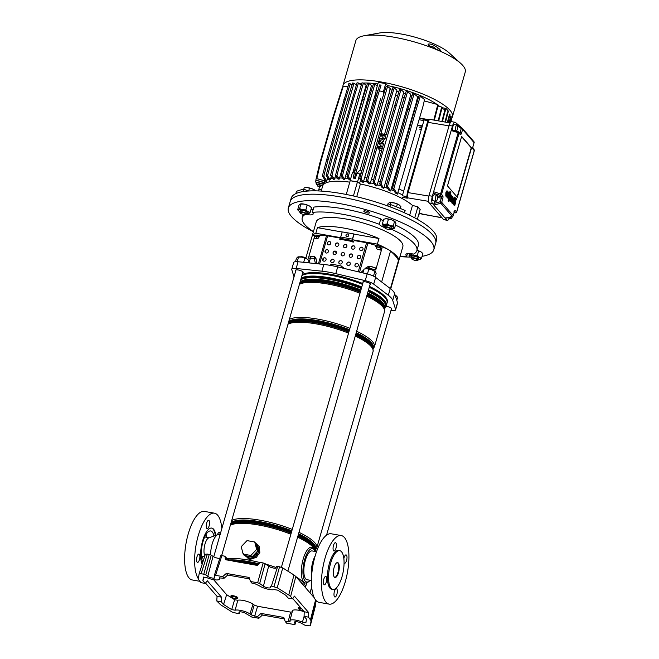<?xml version="1.0" encoding="UTF-8"?>
<svg xmlns="http://www.w3.org/2000/svg" width="659" height="659" viewBox="0 0 659 659"><rect width="100%" height="100%" fill="white"/><g stroke="black" fill="none" stroke-linecap="round" stroke-linejoin="round"><path stroke-width="0.99" d="M290.619 596.51L288.741 595.003L293.972 575.002L295.85 576.51L290.619 596.51L292.645 598.842L288.197 598.059L285.8 595.291L277.686 590.176L274.235 589.566A8.781 2.298 16 0 1 269.185 589.451A8.781 2.298 16 0 1 259.415 585.835L254.72 583.627L251.927 583.133L250.511 581.51L257.661 582.77L263.139 562.943L260.264 562.44L257.01 565.381L225.386 559.573M294.664 621.907L294.598 622.162A3.938 1.03 -164 0 1 294.598 622.022A3.938 1.03 -164 0 1 297.234 621.783A3.938 1.03 -164 0 1 301.608 623.398L305.619 625.58L310.29 625.844L316.246 600.728L311.081 620.745L308.519 617.145L304.071 616.354L306.468 619.122L305.908 622.706L302.456 622.096A8.781 2.298 -164 0 0 295.825 620.152A8.781 2.298 -164 0 0 289.935 620.696A8.781 2.298 -164 0 0 289.935 621.009L290.092 621.865M302.456 622.096L304.096 616.387L304.219 611.766A9.053 2.364 -164 0 0 298.56 610.234A9.053 2.364 -164 0 0 292.489 610.794L289.935 620.696M275.94 568.198A4.498 1.178 16 0 1 273.658 568.074A4.498 1.178 16 0 1 268.65 566.221L265.157 563.692L259.679 583.52L257.661 582.77M288.741 595.003L277.225 587.737L271.393 586.139L270.174 586.312L270.412 587.441A3.938 1.03 16 0 1 270.404 587.597A3.938 1.03 16 0 1 267.776 587.828A3.938 1.03 16 0 1 263.394 586.205L259.679 583.52M290.092 621.758L285.265 621.561L286.681 623.192L293.823 624.452L295.043 624.271L295.71 621.635L295.043 624.337L294.598 622.162M315.472 605.687L310.29 625.844L311.081 620.745M308.519 617.145L308.667 612.549L294.4 596.098L292.645 598.842M295.85 576.51L314.211 597.68M213.582 579.64L226.638 594.69L223.582 604.492L221.185 601.733L216.737 600.942L220.633 604.789L232.149 612.054L237.981 613.653L239.201 613.471L239.612 611.849L239.201 613.537L238.962 612.343A3.938 1.03 16 0 1 238.97 612.211A3.938 1.03 16 0 1 241.845 612.005A3.938 1.03 16 0 1 245.98 613.587L251.722 617.022L258.863 618.282L257.455 616.651L251.285 614.913L254.226 605.028L257.595 606.272L254.654 616.157M216.737 600.942L217.075 596.387L205.542 583.1M199.109 573.882L205.336 554.26L207.363 554.046L201.119 573.734L199.092 573.948L198.293 579.039L200.855 582.647L205.303 583.429L207.255 580.719L221.523 597.169L217.075 596.387M223.582 604.492L231.696 609.608L235.148 610.218A8.781 2.298 16 0 1 242.339 610.794A8.781 2.298 16 0 1 249.959 613.949L251.285 614.913M308.667 612.549L304.219 611.766L292.802 598.603M221.185 601.733L221.523 597.169M204.01 577.177L202.906 580.67L205.303 583.429M205.336 554.26L199.092 573.948M207.363 554.046L211.259 555.125L205.781 574.953L203.763 574.203L209.241 554.384M219.776 558.42A4.498 1.178 -164 0 1 213.022 556.402L211.259 555.125M214.381 575.381L220.625 555.759L214.34 575.447L214.785 577.622A3.938 1.03 -164 0 1 214.776 577.778A3.938 1.03 -164 0 1 211.877 577.959A3.938 1.03 -164 0 1 207.766 576.386L205.781 574.953M220.625 555.834L221.844 555.661L215.559 575.34L214.34 575.513M225.979 559.903L224.719 556.163L221.844 555.661M263.139 562.943L265.157 563.692M276.459 566.633L277.678 566.46L271.393 586.139M274.037 586.601L279.556 566.789L277.678 566.46M279.556 566.789L282.744 567.918L277.225 587.737M293.972 575.002L282.744 567.918M257.455 616.651L260.997 613.414L262.414 615.045L284.293 618.9M262.414 615.045L258.863 618.282M227.248 560.125L227.38 559.606A1.211 1.087 139.1 0 0 227.174 558.643L224.719 556.163M250.511 581.51L249.061 577.441L226.309 573.429L222.701 576.6L215.559 575.34M288.065 622.055L290.603 612.096L257.595 606.272M260.997 613.414L283.749 617.434L285.265 621.561M226.309 573.429L227.717 575.052L249.588 578.915M227.717 575.052L224.109 578.223L219.29 577.91M201.119 573.734L203.763 574.203M202.906 580.67L203.466 577.078L206.918 577.688A8.781 2.298 -164 0 0 219.431 579.121A8.781 2.298 -164 0 0 219.447 578.783L219.356 577.811M222.701 576.6L224.109 578.223M226.638 594.69L234.612 599.723L237.775 600.275A9.053 2.364 16 0 1 245.206 600.901A9.053 2.364 16 0 1 253.007 604.146L254.226 605.028M237.775 600.275L235.148 610.218M234.612 599.723L231.696 609.608M290.603 612.096L292.629 611.807M333.602 550.776A4.234 1.524 100 0 0 333.998 551.023A4.234 1.524 100 0 0 336.115 547.703A4.234 1.524 100 0 0 335.859 542.917A4.234 1.524 100 0 0 335.472 542.678A4.234 1.524 100 0 0 333.347 545.998A4.234 1.524 100 0 0 333.602 550.776M323.923 584.541A4.234 1.524 100 0 0 324.31 584.78A4.234 1.524 100 0 0 326.436 581.46A4.234 1.524 100 0 0 326.18 576.674A4.234 1.524 100 0 0 325.785 576.436A4.234 1.524 100 0 0 323.668 579.755A4.234 1.524 100 0 0 323.923 584.541M344.072 562.802A4.234 1.524 100 0 0 344.204 563A4.234 1.524 100 0 0 344.599 563.239A4.234 1.524 100 0 0 346.716 559.919A4.234 1.524 100 0 0 346.461 555.133A4.234 1.524 100 0 0 346.074 554.894A4.234 1.524 100 0 0 343.858 558.667M334.525 596.766A4.234 1.524 100 0 0 334.92 597.005A4.234 1.524 100 0 0 337.037 593.685A4.234 1.524 100 0 0 336.782 588.899A4.234 1.524 100 0 0 336.387 588.66A4.234 1.524 100 0 0 334.27 591.98A4.234 1.524 100 0 0 334.525 596.766M332.886 589.41L331.774 589.212A19.679 7.076 -80 0 1 329.961 588.092A19.679 7.076 -80 0 1 328.775 565.883A19.679 7.076 -80 0 1 338.611 550.463L339.723 550.66A19.679 7.076 100 0 0 329.887 566.073A19.679 7.076 100 0 0 331.073 588.289A19.679 7.076 100 0 0 332.886 589.41A19.679 7.076 100 0 0 342.721 573.997A19.679 7.076 100 0 0 341.543 551.781A19.679 7.076 100 0 0 339.723 550.66M334.294 577.053A7.57 2.718 100 0 0 334.986 577.49A7.57 2.718 100 0 0 338.775 571.559A7.57 2.718 100 0 0 338.322 563.017A7.57 2.718 100 0 0 337.622 562.58A7.57 2.718 100 0 0 333.841 568.511A7.57 2.718 100 0 0 334.294 577.053M334.723 577.399A7.57 2.718 100 0 0 338.298 571.081A7.57 2.718 100 0 0 337.762 562.918A7.57 2.718 100 0 0 337.334 562.572M341.247 535.561L331.23 533.79A34.812 12.521 100 0 0 313.824 561.064A34.812 12.521 100 0 0 315.916 600.374A34.812 12.521 100 0 0 319.129 602.351L329.146 604.122A34.812 12.521 100 0 0 346.543 576.847A34.812 12.521 100 0 0 344.451 537.538A34.812 12.521 100 0 0 341.247 535.561A34.812 12.521 100 0 0 323.841 562.835A34.812 12.521 100 0 0 325.933 602.137A34.812 12.521 100 0 0 329.146 604.122M316.526 551.698L312.144 550.924A14.622 5.256 100 0 0 304.837 562.382A14.622 5.256 100 0 0 305.71 578.89A14.622 5.256 100 0 0 307.061 579.722L311.452 580.497M315.142 555.998A14.622 5.256 100 0 0 311.616 575.982M206.769 528.394A4.234 1.524 -80 0 1 206.514 523.608A4.234 1.524 -80 0 1 208.631 520.289A4.234 1.524 -80 0 1 209.027 520.536A4.234 1.524 -80 0 1 209.282 525.314A4.234 1.524 -80 0 1 207.165 528.642A4.234 1.524 -80 0 1 206.769 528.394M197.09 562.16A4.234 1.524 -80 0 1 196.835 557.374A4.234 1.524 -80 0 1 198.952 554.054A4.234 1.524 -80 0 1 199.347 554.293A4.234 1.524 -80 0 1 199.603 559.079A4.234 1.524 -80 0 1 197.478 562.399A4.234 1.524 -80 0 1 197.09 562.16M217.429 534.754A4.234 1.524 -80 0 1 219.241 532.513A4.234 1.524 -80 0 1 219.628 532.752A4.234 1.524 -80 0 1 220.147 534.457M221.844 528.543A34.812 12.521 100 0 0 217.618 515.157A34.812 12.521 100 0 0 214.406 513.172A34.812 12.521 100 0 0 197.313 539.161A34.812 12.521 100 0 0 198.343 578.759M214.406 513.172L204.397 511.409A34.812 12.521 100 0 0 186.991 538.683A34.812 12.521 100 0 0 189.084 577.992A34.812 12.521 100 0 0 192.296 579.969L199.661 581.271M215.304 535.52A19.679 7.076 100 0 0 213.038 529.103A19.679 7.076 100 0 0 211.498 528.048M215.814 535.339A19.679 7.076 100 0 0 213.59 529.202A19.679 7.076 100 0 0 211.778 528.081A19.679 7.076 100 0 0 202.371 541.789A19.679 7.076 100 0 0 202.173 564.211M213.928 536.022A16.648 5.989 100 0 0 212.231 531.912A16.648 5.989 100 0 0 210.699 530.965A16.648 5.989 100 0 0 202.593 543.098A16.648 5.989 100 0 0 202.848 562.069M245.206 555.669L245.305 555.776A7.809 6.994 -40.9 0 0 249.127 557.909A7.809 6.994 -40.9 0 0 257.389 554.104A7.809 6.994 -40.9 0 0 257.101 545.545L256.252 544.556M257.57 549.647A7.809 6.994 -40.9 0 0 256.252 544.573L257.867 550.817L252.998 555.924A7.809 6.994 -40.9 0 0 256.952 551.781M248.089 556.707A7.809 6.994 -40.9 0 0 250.865 556.666L245.593 555.735A7.809 6.994 -40.9 0 0 248.089 556.707M244.72 555.578L250.593 558.758L258.262 552.539L256.054 543.815M255.428 542.802L259.415 546.772L259.819 552.506L256.335 557.316L250.634 559.244L248.805 559.104L242.817 552.86M368.496 289.919A45.347 11.854 16 0 1 386.281 305.488L387.031 302.876A45.347 11.854 -164 0 0 369.246 287.316M362.524 284.391A45.347 11.854 -164 0 0 330.225 275.149A45.347 11.854 -164 0 0 301.97 275.478M252.998 555.924L252.084 556.88L250.865 556.666M254.712 541.978L256.639 549.4L250.848 555.455L243.138 554.095L241.219 546.673L247.01 540.619L254.712 541.978L256.252 544.573M245.593 555.735L244.374 555.521L243.138 554.095M250.848 555.455L252.084 556.88M256.639 549.4L257.867 550.817M201.736 558.98A16.648 5.989 100 0 0 203.129 556.369M206.498 537.291A16.648 5.989 100 0 0 206.086 534.358M220.09 534.68L218.969 534.482A14.622 5.256 100 0 0 217.865 534.597L208.755 537.892A9.687 3.484 100 0 0 204.578 545.693A9.687 3.484 100 0 0 204.85 555.784M217.865 534.597A14.622 5.256 100 0 0 210.658 554.804M353.825 241.359A26.03 6.804 -164 0 0 352.87 241.128M340.991 239.209A26.03 6.804 -164 0 0 340.036 239.151M330.283 241.919A26.03 6.804 -164 0 0 330.694 243.558M391.364 309.145A3.938 1.03 -164 0 0 391.759 308.849A3.938 1.03 -164 0 0 391.594 308.404A3.938 1.03 -164 0 0 385.952 306.328M370.029 284.564A3.938 1.03 -164 0 0 370.432 284.268A3.938 1.03 -164 0 0 370.267 283.815A3.938 1.03 -164 0 0 366.206 282.003A3.938 1.03 -164 0 0 362.87 282.093A3.938 1.03 -164 0 0 363.035 282.546A3.938 1.03 -164 0 0 363.051 282.563M302.769 272.694A3.938 1.03 -164 0 0 303.165 272.398A3.938 1.03 -164 0 0 303 271.945A3.938 1.03 -164 0 0 298.947 270.132A3.938 1.03 -164 0 0 295.603 270.223A3.938 1.03 -164 0 0 295.767 270.676A3.938 1.03 -164 0 0 295.784 270.692M369.246 287.291A45.405 11.87 16 0 1 385.161 297.744A45.405 11.87 16 0 1 387.088 302.893A45.405 11.87 16 0 1 386.858 303.469M369.493 286.451A45.405 11.87 16 0 1 385.4 296.904A45.405 11.87 16 0 1 387.327 302.053L387.088 302.893M318.412 263.88L326.485 235.741L317.004 235.131A13.238 3.46 -164 0 0 312.061 236.392A45.043 11.771 16 0 0 312.061 236.4A45.043 11.771 16 0 1 312.061 236.4L316.254 221.795A45.043 11.771 16 0 1 354.517 220.74A45.043 11.771 16 0 1 400.936 241.515A45.043 11.771 16 0 1 402.847 246.623L398.654 261.228A45.043 11.771 16 0 1 398.654 261.236L390.721 288.897M379.543 246.161L379.222 247.29L375.366 246.219L375.688 245.099L379.543 246.161A13.238 3.46 16 0 1 388.851 249.942A45.043 11.771 16 0 1 396.751 256.12A45.043 11.771 16 0 1 398.654 261.228M320.06 235.279L319.739 236.4L316.682 236.251A13.238 3.46 -164 0 0 314.656 236.26L308.379 258.171A13.238 3.46 -164 0 1 310.397 258.155L314.261 258.344L315.414 263.567M314.261 258.344L314.211 257.142L316.139 259.135M316.386 260.577L316.089 259.308M314.211 257.142L314.359 256.606M367.071 268.707L368.068 267.842L372.936 269.193A13.238 3.46 16 0 1 375.721 270.05L381.998 248.146A13.238 3.46 16 0 0 379.222 247.29M398.654 261.236A13.238 3.46 16 0 0 398.522 260.338A96.865 25.314 16 0 0 390.499 251.104A13.238 3.46 16 0 0 388.851 249.942A45.043 11.771 16 0 0 377.36 244.127L352.31 239.703M340.629 237.644L315.809 233.27A45.043 11.771 16 0 0 312.061 236.392L305.834 258.13M334.138 251.499L336.518 252.611M377.36 244.127L378.966 238.509A45.043 11.771 -164 0 0 317.424 227.652L315.809 233.27M395.622 309.821L397.55 303.082A9.078 2.372 -164 0 0 397.534 302.654L394.65 293.601A36.327 9.49 -164 0 0 390.252 288.527L375.63 277.406A9.078 2.372 -164 0 0 367.162 273.922L337.705 266.903A36.327 9.49 -164 0 0 323.824 264.457L298.082 261.73A9.078 2.372 -164 0 0 293.675 262.513L291.748 269.259A9.078 2.372 16 0 1 296.155 268.468L321.889 271.195A36.327 9.49 16 0 1 335.769 273.642L365.234 280.66A9.078 2.372 16 0 1 373.694 284.144L388.316 295.265A36.327 9.49 16 0 1 392.715 300.339L395.598 309.392A9.078 2.372 16 0 1 395.622 309.821A9.078 2.372 16 0 1 391.215 310.603L390.952 310.578M294.029 276.805L291.764 269.688A9.078 2.372 16 0 1 291.748 269.259M301.987 275.421A45.405 11.87 16 0 1 362.524 284.375M302.226 274.572A45.405 11.87 16 0 1 362.771 283.527M370.004 266.393L368.397 268.221M378.966 238.509L353.661 234.044M342.375 232.05L317.424 227.652M376.404 246.787A13.32 3.484 16 0 1 381.042 248.41L381.998 248.146M381.042 248.41L380.564 250.066M375.457 267.883L374.913 269.786M319.351 236.746A13.32 3.484 -164 0 0 316.509 237.026L316.073 238.558M310.949 256.425L310.447 258.163M316.509 237.026L314.656 236.26M341.494 267.809L341.799 266.129L337.268 265.206L336.988 266.738M337.268 265.206L331.807 264.243L331.559 265.602M331.807 264.243L330.884 264.201L330.653 265.437M364.106 210.896A3.023 0.791 -164 0 0 363.784 211.127A3.023 0.791 -164 0 0 365.893 212.544A3.023 0.791 -164 0 0 369.279 213.03A3.023 0.791 -164 0 0 369.6 212.799A3.023 0.791 -164 0 0 367.491 211.391A3.023 0.791 -164 0 0 364.106 210.896M306.344 214.48A9.687 2.529 -164 0 0 312.144 214.702A9.687 2.529 -164 0 0 313.165 213.961A9.687 2.529 -164 0 0 312.333 212.445L313.865 207.107A59.631 15.585 16 0 1 380.77 218.912L379.238 224.249A9.687 2.529 -164 0 0 384.625 227.602M340.909 239.497A21.945 5.733 16 0 1 340.415 239.176M313.396 231.729A75.678 19.778 16 0 1 288.337 208.013A75.678 19.778 16 0 1 296.319 202.222A75.678 19.778 16 0 1 380.993 214.422A75.678 19.778 16 0 1 433.82 249.728A75.678 19.778 16 0 1 425.838 255.519A75.678 19.778 16 0 1 422.089 256.326M288.337 208.013L290.182 201.555A75.678 19.778 16 0 1 298.173 195.764A75.678 19.778 16 0 1 382.846 207.964A75.678 19.778 16 0 1 435.673 243.27L433.82 249.728M313.437 231.614A59.631 15.585 16 0 1 302.226 217.767A59.631 15.585 16 0 1 304.845 214.702M312.333 212.445A59.631 15.585 16 0 1 379.238 224.249M390.911 229.406A9.687 2.529 -164 0 0 392.336 229.637L392.624 228.624M392.336 229.637A59.631 15.585 16 0 1 416.867 250.642A59.631 15.585 16 0 1 413.555 254.094A9.687 2.529 -164 0 0 405.928 254.456A9.687 2.529 -164 0 0 406.768 255.972L407.443 253.608M395.474 225.057A59.631 15.585 16 0 1 418.399 245.305L416.867 250.642M410.615 257.092A75.678 19.778 16 0 1 399.997 256.565M313.182 209.471A9.687 2.529 16 0 1 310.974 209.546M383.225 220.913A9.687 2.529 16 0 1 380.77 218.912M406.768 255.972A59.631 15.585 16 0 1 400.029 256.442M301.468 608.587A3.023 0.791 -164 0 0 298.626 608.817A3.023 0.791 -164 0 0 299.639 609.559A3.023 0.791 -164 0 0 303.148 610.531M298.626 608.817L298.214 608.133A3.633 0.947 16 0 1 298.148 607.853A3.633 0.947 16 0 1 300.644 607.647M367.631 268.757L367.771 268.691A3.023 0.791 16 0 1 368.257 268.575A3.023 0.791 16 0 1 371.215 269.086A3.023 0.791 16 0 1 373.373 270.297L373.455 270.429M371.989 269.828A3.633 0.947 -164 0 0 369.197 269.02M300.372 256.886L300.512 256.821A3.023 0.791 16 0 1 305.101 257.685A3.023 0.791 16 0 1 306.114 258.427L306.188 258.559M304.73 257.957A3.633 0.947 -164 0 0 301.929 257.15M236.482 598.66A3.023 0.791 -164 0 0 236.96 598.553A3.023 0.791 -164 0 0 235.658 597.211A3.023 0.791 -164 0 0 231.96 596.428A3.023 0.791 -164 0 0 231.358 596.947A3.023 0.791 -164 0 0 233.517 598.158A3.023 0.791 -164 0 0 236.482 598.66M231.358 596.947L230.947 596.263A3.633 0.947 16 0 1 230.889 595.983A3.633 0.947 16 0 1 231.671 595.637A3.633 0.947 16 0 1 235.675 596.411A3.633 0.947 16 0 1 237.874 597.985A3.633 0.947 16 0 1 237.668 598.191L236.96 598.553M396.677 296.204A5.75 1.499 -164 0 0 396.603 296.13A5.75 1.499 -164 0 0 395.688 295.487A5.75 1.499 -164 0 0 395.161 295.199M396.784 300.282L397.665 297.201L395.161 295.216M375.333 271.607A5.75 1.499 -164 0 0 375.268 271.541A5.75 1.499 -164 0 0 371.973 269.819A5.75 1.499 -164 0 0 366.536 268.683A5.75 1.499 -164 0 0 365.506 268.748A5.75 1.499 -164 0 0 365.416 268.765M367.236 273.938L367.755 274.062M375.103 277.035L376.116 273.485L375.63 271.961L371.973 269.819L366.536 268.683L363.99 269.111L362.903 272.908M375.63 271.961L374.864 271.393L373.529 276.055M368.801 269.202L367.467 273.864M297.201 261.656L298.568 256.952L296.517 258.114L295.496 261.672M297.679 257.059L301.847 257.134A5.75 1.499 16 0 1 307.094 259.028L301.847 257.134A5.75 1.499 -164 0 0 298.239 256.878A5.75 1.499 -164 0 0 298.14 256.895M308.082 259.745A5.75 1.499 -164 0 0 308.008 259.671A5.75 1.499 -164 0 0 307.094 259.028L309.071 260.742L308.47 262.826M304.845 258.27L303.684 262.323M367.895 266.821A1.812 1.623 -40.9 0 0 368.76 267.9M368.299 267.587A1.812 1.623 139.1 0 1 368.01 266.788M346.304 236.35A1.516 1.359 139.1 0 1 348.586 234.365M345.983 235.032A1.516 1.359 -40.9 0 0 348.768 235.518A1.516 1.359 -40.9 0 0 345.983 235.032M360.012 250.165A1.812 1.623 139.1 0 1 362.755 247.792M359.641 248.6A1.812 1.623 -40.9 0 0 361.643 250.527A1.812 1.623 -40.9 0 0 362.681 247.702A1.812 1.623 -40.9 0 0 359.641 248.6M351.947 248.74A1.812 1.623 139.1 0 1 354.682 246.367M351.577 247.174A1.812 1.623 -40.9 0 0 353.57 249.11A1.812 1.623 -40.9 0 0 354.616 246.285A1.812 1.623 -40.9 0 0 351.577 247.174M343.883 247.314A1.812 1.623 139.1 0 1 346.618 244.942M343.512 245.749A1.812 1.623 -40.9 0 0 345.505 247.685A1.812 1.623 -40.9 0 0 346.552 244.86A1.812 1.623 -40.9 0 0 343.512 245.749M335.818 245.889A1.812 1.623 139.1 0 1 338.553 243.517M335.447 244.332A1.812 1.623 -40.9 0 0 337.441 246.26A1.812 1.623 -40.9 0 0 338.487 243.435A1.812 1.623 -40.9 0 0 335.447 244.332M327.745 244.473A1.812 1.623 139.1 0 1 330.488 242.092M327.375 242.907A1.812 1.623 -40.9 0 0 329.376 244.835A1.812 1.623 -40.9 0 0 330.423 242.01A1.812 1.623 -40.9 0 0 327.375 242.907M357.68 258.312A1.812 1.623 139.1 0 1 360.415 255.931M357.31 256.746A1.812 1.623 -40.9 0 0 359.303 258.674A1.812 1.623 -40.9 0 0 360.349 255.849A1.812 1.623 -40.9 0 0 357.31 256.746M349.616 256.886A1.812 1.623 139.1 0 1 352.351 254.514M349.245 255.321A1.812 1.623 -40.9 0 0 351.239 257.249A1.812 1.623 -40.9 0 0 352.285 254.423A1.812 1.623 -40.9 0 0 349.245 255.321M341.543 255.461A1.812 1.623 139.1 0 1 344.286 253.089M341.173 253.896A1.812 1.623 -40.9 0 0 343.174 255.832A1.812 1.623 -40.9 0 0 344.22 253.007A1.812 1.623 -40.9 0 0 341.173 253.896M333.479 254.036A1.812 1.623 139.1 0 1 336.222 251.664M333.108 252.471A1.812 1.623 -40.9 0 0 335.101 254.407A1.812 1.623 -40.9 0 0 336.148 251.581A1.812 1.623 -40.9 0 0 333.108 252.471M325.414 252.611A1.812 1.623 139.1 0 1 328.149 250.239M325.044 251.054A1.812 1.623 -40.9 0 0 327.037 252.982A1.812 1.623 -40.9 0 0 328.083 250.156A1.812 1.623 -40.9 0 0 325.044 251.054M355.341 266.45A1.812 1.623 139.1 0 1 358.084 264.078M354.97 264.893A1.812 1.623 -40.9 0 0 356.972 266.821A1.812 1.623 -40.9 0 0 358.01 263.995A1.812 1.623 -40.9 0 0 354.97 264.893M347.277 265.033A1.812 1.623 139.1 0 1 350.011 262.653M346.906 263.468A1.812 1.623 -40.9 0 0 348.899 265.396A1.812 1.623 -40.9 0 0 349.945 262.57A1.812 1.623 -40.9 0 0 346.906 263.468M339.212 263.608A1.812 1.623 139.1 0 1 341.947 261.228M338.841 262.043A1.812 1.623 -40.9 0 0 340.835 263.971A1.812 1.623 -40.9 0 0 341.881 261.145A1.812 1.623 -40.9 0 0 338.841 262.043M331.147 262.183A1.812 1.623 139.1 0 1 333.882 259.811M330.777 260.618A1.812 1.623 -40.9 0 0 332.77 262.546A1.812 1.623 -40.9 0 0 333.816 259.72A1.812 1.623 -40.9 0 0 330.777 260.618M323.075 260.758A1.812 1.623 139.1 0 1 325.818 258.386M322.704 259.193A1.812 1.623 -40.9 0 0 324.706 261.129A1.812 1.623 -40.9 0 0 325.752 258.303A1.812 1.623 -40.9 0 0 322.704 259.193M313.099 256.31L309.961 256.219L313.099 256.31A6.055 4.176 121 0 1 314.598 256.738A6.055 4.176 121 0 1 316.155 259.234L316.921 263.724M319.45 236.383L317.91 238.607L315.035 238.525M339.962 238.237A0.601 0.544 139.1 0 1 340.143 238.805L339.978 239.365A0.601 0.544 -40.9 0 0 340.019 239.769M339.995 238.64A0.601 0.544 -40.9 0 0 339.599 237.981L327.638 235.873L319.574 264.004M341.7 266.681A4.234 3.797 139.1 0 1 343.677 267.818A4.234 3.797 139.1 0 1 344.105 268.427M352.474 239.736L352.771 241.622L340.95 239.398L340.934 238.632L352.614 240.7L352.631 241.458A0.601 0.544 139.1 0 0 353.298 242.108A0.601 0.544 139.1 0 0 353.743 241.655L353.908 241.095A0.601 0.544 -40.9 0 1 354.624 240.634L366.585 242.743A3.509 0.914 16 0 1 367.895 243.047L375.63 245.296M340.95 239.398A0.601 0.544 139.1 0 1 339.937 239.695A0.601 0.544 139.1 0 1 339.838 239.201M340.143 238.805L339.978 239.365M343.751 267.9A4.234 3.797 -40.9 0 0 341.749 266.829L341.675 266.813M361.008 272.455A6.055 5.84 -161.6 0 1 361.223 272.241L363.784 269.844M364.814 268.88L365.77 267.991A6.055 5.84 -161.6 0 1 371.61 266.64L375.655 267.941L371.569 266.755M376.141 247.784L377.022 249.044L380.762 250.123M376.182 247.578L376.478 246.524M369.971 266.516A6.055 5.84 18.4 0 0 365.729 268.106L364.929 268.856M363.752 269.959L361.181 272.356A6.055 5.84 18.4 0 0 361.066 272.472M326.485 235.741A3.509 0.914 16 0 1 327.638 235.873M353.694 234.102A0.601 0.544 139.1 0 1 353.875 234.67L352.524 239.39M352.408 239.118L353.735 234.513A0.601 0.544 -40.9 0 0 353.339 233.846L342.771 231.984A0.601 0.544 -40.9 0 0 342.054 232.446L340.728 237.051L352.408 239.118L352.614 240.7M340.728 237.051L340.934 238.632M341.864 193.647A75.612 19.762 16 0 1 389.98 206.827A75.612 19.762 16 0 1 404.486 212.799A75.612 19.762 16 0 1 436.604 239.794L435.698 243.179A75.678 19.778 16 0 0 340.876 196.992A75.678 19.778 16 0 0 290.215 201.465L291.237 198.112A75.612 19.762 16 0 1 295.833 193.622A75.612 19.762 16 0 1 303.354 191.538A75.612 19.762 16 0 1 341.864 193.647M308.478 191.003L304.005 189.298A75.612 19.762 16 0 0 296.484 191.374L295.833 193.622M304.005 189.298L303.354 191.538M386.042 205.394L390.622 204.578L389.98 206.827M390.622 204.578A75.612 19.762 16 0 1 405.128 210.55L404.486 212.799M318.412 190.937L318.882 189.322L321.65 189.561M321.213 191.085L322.688 185.945A48.733 12.735 16 0 1 349.789 182.148M346.255 194.463L350.217 180.648L357.45 181.925L360.374 183.985A48.733 12.735 16 0 1 412.468 205.427L417.897 206.794L420.187 209.438L417.361 219.307M414.725 217.849L417.897 206.794M412.468 205.427L409.651 215.238M353.422 195.97L357.45 181.925M356.725 196.736L360.374 183.985M420.187 209.463L417.46 206.687M451.522 118.381A56.905 14.877 -164 0 0 452.428 116.767L465.262 71.996A56.905 14.877 -164 0 0 462.849 65.538A56.905 14.877 -164 0 0 460.798 63.453A56.905 14.877 -164 0 0 439.495 50.883A56.905 14.877 -164 0 0 438.573 50.488A56.905 14.877 -164 0 0 432.963 48.173A56.905 14.877 -164 0 0 431.974 47.794A56.905 14.877 -164 0 0 364.163 35.751A56.905 14.877 -164 0 0 363.957 35.784A56.905 14.877 -164 0 0 363.397 35.899A56.905 14.877 -164 0 0 360.489 36.706A56.905 14.877 -164 0 0 360.053 36.863A56.905 14.877 -164 0 0 355.86 40.619L343.018 85.39A56.905 14.877 -164 0 0 342.861 86.444L343.141 86.766M452.428 116.767A56.905 14.877 -164 0 0 401.825 86.782A56.905 14.877 -164 0 0 343.018 85.39M460.798 63.453L449.1 52.844A40.866 10.684 -164 0 0 415.969 37.448A40.866 10.684 -164 0 0 379.708 32.95L363.957 35.784M432.963 48.173A2.422 0.791 -68.6 0 0 432.889 48.132L428.539 45.347L428.012 44.161C430.385 43.42 434.083 44.944 439.116 48.725L440.467 50.257L439.495 50.883A2.422 1.936 103.7 0 0 438.894 50.595L438.482 50.43A2.422 1.038 -66.6 0 0 438.392 50.405M364.386 35.71L369.172 34.878A2.422 0.659 80.2 0 1 369.172 34.878A2.422 0.659 80.2 0 1 369.188 34.878M436.612 49.878C433.606 46.476 431.192 45.487 429.396 46.904M428.539 45.347A2.422 1.961 -46.2 0 1 429.264 45.751L432.131 47.852M438.573 50.488A2.422 1.038 -66.6 0 0 438.482 50.43L432.889 48.132A2.422 0.791 -68.6 0 0 432.798 48.115M438.095 50.265A2.422 2.323 -17.5 0 1 440.467 50.257M436.76 49.697A2.422 1.549 -49.7 0 1 439.116 48.725M429.396 45.883A2.422 2.348 -140.8 0 0 428.012 44.161M445.278 111.182L446.061 108.463L442.098 107.697M447.873 113.035L448.408 111.165L446.061 108.463M457.379 125.235A3.023 1.087 -80 0 1 457.56 128.653A3.023 1.087 -80 0 1 456.053 131.026A3.023 1.087 -80 0 1 455.773 130.853A3.023 1.087 -80 0 1 455.591 127.434A3.023 1.087 -80 0 1 457.099 125.062A3.023 1.087 -80 0 1 457.379 125.235M452.329 216.531A3.023 1.087 -80 0 1 450.913 218.524A3.023 1.087 -80 0 1 450.632 218.351A3.023 1.087 -80 0 1 450.254 217.108M447.791 217.791A3.023 1.087 100 0 0 447.848 217.865A3.023 1.087 100 0 0 448.128 218.038L450.913 218.524M435.632 201.069A3.023 1.087 100 0 0 435.912 201.242A3.023 1.087 100 0 0 437.428 198.87A3.023 1.087 100 0 0 437.246 195.451A3.023 1.087 100 0 0 436.966 195.278A3.023 1.087 100 0 0 435.451 197.651A3.023 1.087 100 0 0 435.632 201.069M436.966 195.278L434.182 194.792A3.023 1.087 100 0 0 432.675 197.165A3.023 1.087 100 0 0 432.856 200.583A3.023 1.087 100 0 0 433.136 200.756L435.912 201.242M456.547 199.051L455.608 198.623L455.361 199.479L456.3 199.908L456.275 198.738L456.3 199.908M448.351 193.408L448.425 194.224L447.733 194.281L448.515 194.446L447.601 195.492L447.65 197.453L448.235 197.313L448.499 198.26L449.422 194.858L449.298 192.667L448.202 192.379M447.642 193.532L448.565 193.944L449.018 193.524L449.092 194.339L448.425 194.224M446.777 196.357L446.983 197.338L447.568 197.198L447.832 198.145L448.499 198.26M448.235 197.313L447.568 197.198M447.848 194.323L446.934 195.377M452.025 196.522L451.514 196.497M451.44 199.726L452.511 200.311L452.692 196.646L451.819 196.398M450.286 200.155L450.567 201.588L451.489 201.868L452.321 200.913L451.547 200.69L451.539 199.199L452.511 200.311M448.013 198.178L449.01 198.853L450.896 192.296L449.858 191.753L449.487 193.029M447.057 192.848L448.038 193.606L447.931 191.143L447.263 191.028C446.761 190.624 446.283 191.242 445.838 192.873L445.805 196.077L446.711 196.349L447.634 195.056L446.662 194.545M461.654 136.454L447.486 185.887L457.362 197.272L471.539 147.847L461.654 136.454M448.59 198.779L448.351 201.234L449.018 201.349L449.702 198.969L450.048 200.237L451.16 198.326L451.308 195.097L450.715 195.393L450.55 194.389L448.672 200.946L449.018 201.349M449.372 200.114L450.048 200.237M454.628 200.633L454.694 201.448L454.076 201.53M453.054 203.837L454.776 205.493L455.69 202.082L455.567 199.899L454.611 199.595M455.567 199.899L454.512 200.797L455.295 200.756L455.361 201.572L453.87 202.717L453.919 204.677L453.252 204.562L453.837 204.422M452.428 203.26L453.392 203.903L455.204 197.576L454.85 197.173L454.24 199.306L453.87 198.087L452.774 199.957L452.609 203.227L453.227 202.898L453.392 203.903M453.87 198.087L452.939 198.071M451.728 201.811L451.942 203.104L452.749 203.318M454.85 197.173L454.183 197.049L453.886 198.095M458.952 132.204L460.122 132.41L461.152 128.818A1.211 0.527 -52.1 0 1 462.247 128.266L455.674 122.623A5.75 2.068 100 0 0 455.147 122.302A5.75 2.068 100 0 0 452.469 126.034L432.337 196.25A5.75 2.068 100 0 0 432.485 203.516L445.36 218.36L452.461 216.374M455.147 122.302L451.81 121.709A5.75 2.068 100 0 0 449.133 125.441L429.001 195.657A5.75 2.068 100 0 0 429.141 202.923L443.433 219.398A5.75 2.068 100 0 0 443.96 219.727L447.304 220.312A5.75 2.068 100 0 0 449.372 218.253M447.304 220.312A5.75 2.068 100 0 1 446.769 219.982L445.36 218.36L446.069 217.511M433.696 193.326L433.622 191.753L440.607 193.903L440.121 195.303L433.696 193.326L435.105 194.957M433.902 203.483L440.245 201.728L440.797 203.227L433.894 205.138L434.611 201.011M453.087 215.781L453.227 215.682A1.211 1.211 0 0 1 452.387 216.514L445.36 218.36M454.076 212.75L455.254 212.75A1.211 0.865 89.9 0 0 456.119 212.569M457.099 125.062L454.323 124.576A3.023 1.087 100 0 0 452.881 126.643A3.023 1.087 100 0 0 452.824 130.095M456.374 125.095L457.091 124.254L462.214 128.241M451.184 130.523L451.786 129.774L458.351 131.792L458.17 132.673L451.184 130.523M458.318 131.825L458.351 131.792A1.211 1.211 0 0 1 458.911 132.154A1.211 1.087 139.1 0 1 459.109 133.151L441.555 194.372L442.683 195.674A2.422 0.873 -80 0 1 442.741 198.738L441.711 202.329L453.178 215.542L454.208 211.951A2.422 0.873 -80 0 1 455.558 210.518L456.687 211.819L474.249 150.59L473.121 149.288A2.422 0.873 -80 0 1 473.055 146.232L474.085 142.641L462.618 129.419L461.588 133.011A2.422 0.873 -80 0 1 460.237 134.444L458.17 132.673L440.607 193.903L441.555 194.372A1.211 1.087 139.1 0 1 440.121 195.303L441.25 196.604L437.494 195.937M473.055 146.232L474.085 142.641A1.211 1.087 -40.9 0 0 473.887 141.644L462.42 128.431A1.211 1.211 0 0 0 462.247 128.266L462.247 128.266A1.211 0.527 -52.1 0 1 462.28 128.299A1.211 1.087 139.1 0 1 462.618 129.419L457.717 126.141M457.14 197.025L471.259 147.797L461.597 136.66M446.769 195.155L447.288 194.66L446.769 195.155C447.099 192.387 447.403 191.753 447.675 193.244L447.008 193.128M447.552 192.115L448.038 193.606M447.931 191.143C447.428 190.739 446.95 191.357 446.505 192.988L446.472 196.201L445.805 196.077M450.525 191.868L448.639 198.425L449.01 198.853M448.639 198.425L447.972 198.301M450.138 198.886L450.937 196.036L450.204 197.173L450.204 198.919M448.672 200.946L448.005 200.83M450.031 198.071L450.27 195.921M452.692 196.646L451.283 198.425L451.234 201.703L450.567 201.588M451.423 200.336L451.975 200.435L451.547 200.69M452.206 197.634L451.81 198.285L452.395 198.969L452.305 197.609M451.728 198.845L451.72 197.543M454.208 201.061L455.056 200.715M454.694 201.448L454.002 201.514M454.504 204.545L453.919 204.677L454.504 204.545L454.776 205.493M454.331 203.837L455.072 202.585L454.273 202.964L454.438 203.911M455.072 202.585L454.273 202.964M454.413 205.081L453.746 204.957M449.298 192.667L448.235 193.573L448.565 193.944L448.787 193.482M448.062 196.613L448.804 195.352L448.005 195.739L448.169 196.679M448.804 195.352L448.005 195.739L448.664 195.838M448.145 197.848L447.477 197.733M453.639 199.298L453.005 202.247L453.738 201.053L453.746 199.273M453.054 203.507L452.387 203.392M452.922 201.415L453.17 199.216M428.762 119.666L419.618 118.052M424.141 100.876L437.798 104.583L433.803 120.07M419.495 118.463L424.363 119.32M437.798 104.583L438.235 105.094L434.347 120.169M423.885 120.581L419.132 119.749M437.988 106.041L441.695 107.055L438.144 120.836M441.695 107.055L442.14 107.557L438.688 120.935M441.859 108.628L444.982 109.476L441.884 121.495M444.982 109.476L445.426 109.979L442.428 121.594M445.525 122.137L448.054 112.327L447.609 111.816L444.973 122.039M422.353 125.927L418.02 125.161M447.931 122.558L449.99 114.559L449.553 114.048L447.379 122.467M418.457 125.671L422.238 126.339M421.842 127.714L419.239 127.253M449.66 115.844L450.772 116.141L449.059 122.763M419.676 127.764L421.727 128.126M450.772 116.141L451.209 116.651L449.611 122.862M421.34 129.469L419.725 129.18M450.871 117.961L449.998 122.928M420.162 129.691L421.225 129.872M451.258 118.068L451.695 118.579L450.772 122.17M451.291 120.144L451.02 121.956M430.129 119.592C429.61 119.04 428.984 119.905 428.259 122.187L408.119 192.403C407.493 194.858 407.361 196.621 407.74 197.675A1.211 1.145 157.2 0 1 406.949 197.016L407.023 197.206A1.211 1.145 157.2 0 1 406.99 197.115M449.018 125.853L427.444 122.261C427.938 120.218 428.754 119.254 429.874 119.378L450.171 122.953M419.157 213.03L419.668 213.121A1.812 0.478 16 0 1 421.744 213.92L442.098 217.857M428.037 120.663L424.066 119.963L402.319 195.797L406.578 196.547L406.76 195.921M424.066 119.963A1.211 0.437 -80 0 1 424.627 119.172A1.211 0.437 -80 0 1 424.742 119.246M441.925 217.651L422.024 214.142A1.211 0.988 128.8 0 1 421.595 213.961L421.595 213.961A1.211 0.988 128.8 0 1 421.463 213.837M377.912 90.654L376.025 90.316L375.902 97.137M376.025 90.316L378.324 82.326L385.721 83.635L383.431 91.626L379.296 90.893M436.892 104.336A48.436 12.661 -164 0 0 387.64 85.579L385.721 83.635M383.596 94.509L383.431 91.626M382.434 139.741A1.516 1.359 -40.9 0 0 381.627 142.55A1.516 1.359 -40.9 0 0 383.176 140.153A1.516 1.359 -40.9 0 0 382.434 139.741M383.431 141.356A1.516 1.359 -40.9 0 0 382.047 142.558M423.259 105.341L424.52 99.558L420.343 96.181L415.442 112.03L393.843 188.589L397.402 194.133L423.259 105.341M385.737 136.281L381.149 135.466L383.456 138.118A47.827 12.496 16 0 1 385.087 138.563M381.149 135.466L381.602 133.769L386.223 134.593L381.602 133.769M384.551 134.288L396.957 90.151L394.214 87.927L389.321 103.776L367.714 180.344L370.053 183.985L379.905 150.483A47.827 12.496 16 0 1 381.536 150.919M382.195 148.637L377.607 147.822L379.905 150.483M377.607 147.822L378.06 146.125L382.681 146.949L378.06 146.125M381.009 146.644L381.199 145.985A47.827 12.496 16 0 1 382.83 146.43M383.48 144.14L378.892 143.333L381.199 145.985M378.892 143.333L380.317 138.258L384.93 139.082L380.317 138.258M383.266 138.777L383.456 138.118M397.517 95.926A47.827 12.496 -164 0 0 395.697 95.431M380.177 138.456L384.881 139.288L385.844 135.911L381.141 135.087M381.462 133.958L386.166 134.79L399.519 89.451L400.911 89.698L403.835 92.062L403.497 93.249A48.436 12.661 -164 0 1 405.425 93.85M373.604 179.652A47.827 12.496 -164 0 0 371.692 179.124M377.599 147.443L382.302 148.275L373.019 181.868L375.325 185.451L376.907 185.986L403.497 93.249M377.92 146.323L382.624 147.146L383.587 143.777L378.884 142.945M402.55 194.982A48.436 12.661 -164 0 0 397.83 192.626M397.402 194.133L395.491 193.079L392.451 188.342L393.843 188.589M394.131 190.962A48.436 12.661 -164 0 0 391.009 189.66L416.381 102.31L417.649 96.749L414.066 93.85L387.566 186.266L390.622 191.011L391.009 189.66M390.622 191.011L388.859 190.187L386.182 186.019L387.566 186.266M387.69 188.367A48.436 12.661 -164 0 0 384.139 187.074L409.478 99.69L410.746 94.262L407.559 91.683L381.059 184.092L383.777 188.326L384.139 187.074M383.777 188.326L382.121 187.658L379.666 183.845L381.059 184.092M381.075 186.027A48.436 12.661 -164 0 0 377.245 184.808M374.361 183.952A48.436 12.661 -164 0 0 370.383 182.848M370.053 183.985L368.546 183.548L366.322 180.096L367.714 180.344M367.64 182.148A48.436 12.661 -164 0 0 363.636 181.2L388.942 93.776L390.202 88.528L387.574 86.403L361.074 178.811L363.315 182.304L363.636 181.2M363.315 182.304L361.865 181.966L359.682 178.564L361.074 178.811M361.008 180.632A48.436 12.661 -164 0 0 360.415 180.508L359.583 183.424M361.849 170.393L359.938 170.104L356.824 173.416L355.308 178.68L353.916 178.441L353.191 177.304L354.583 177.543L355.308 178.68M360.111 170.137L380.737 98.199M376.182 100.984L381.075 85.135L379.691 84.887L374.79 100.736L376.182 100.984L354.583 177.543M439.751 106.519A48.436 12.661 -164 0 0 438.186 105.283M377.862 83.915A48.436 12.661 -164 0 0 363.307 83.059M361.948 83.133A48.436 12.661 -164 0 0 358.99 83.454M356.692 83.915A48.436 12.661 -164 0 0 355.333 84.311M365.811 86.395L366.132 85.275L363.43 83.083L341.296 159.033L336.93 175.492L339.237 179.083L365.811 86.395A48.436 12.661 -164 0 1 366.544 86.411M371.206 86.667L371.528 85.571L368.916 83.462L346.791 159.42L342.416 175.879L344.641 179.33L371.206 86.667A48.436 12.661 -164 0 1 372.549 86.79M392.064 90.135A48.436 12.661 -164 0 0 389.889 89.632M398.769 91.865A48.436 12.661 -164 0 0 396.636 91.288M411.924 96.057A48.436 12.661 -164 0 0 410.392 95.514M418.168 98.471A48.436 12.661 -164 0 0 417.262 98.1M350.514 179.965L349.188 179.808L346.939 176.315L348.331 176.563L350.382 179.75M348.389 178.573A48.436 12.661 -164 0 0 344.954 178.235M344.641 179.33L343.372 179.273L341.032 175.632L342.416 175.879M342.598 178.07A48.436 12.661 -164 0 0 339.558 177.955M339.237 179.083L338.034 179.124L335.538 175.253L336.93 175.492M337.276 177.955A48.436 12.661 -164 0 0 334.723 178.07L335.67 175.459M352.153 98.619L353.545 98.858L358.438 83.009L357.046 82.77L334.912 158.72L336.304 158.967L331.938 175.426L334.393 179.232L334.723 178.07M334.393 179.232L333.265 179.405L330.546 175.179L331.938 175.426M332.54 178.284A48.436 12.661 -164 0 0 330.563 178.597L331.362 176.447M327.523 175.665L326.131 175.426L330.505 158.967L331.889 159.206L327.523 175.665L330.208 179.833L330.563 178.597M330.208 179.833L329.187 180.171L326.131 175.426M328.512 179.116A48.436 12.661 -164 0 0 327.177 179.602L327.795 178.012M343.957 99.41L345.349 99.657L350.25 83.808L348.858 83.561L326.724 159.519L328.116 159.758L323.75 176.217L326.79 180.953L327.177 179.602M326.79 180.953L325.917 181.513L322.358 175.978L323.75 176.217M347.911 86.617L343.306 86.214L333.816 116.264L320.612 162.328L316.814 178.63L325.991 181.258M342.82 87.779L342.318 87.738L332.82 117.788L319.615 163.844L315.818 180.146L324.096 182.79L324.722 181.274M416.908 102.532A47.827 12.496 -164 0 0 416.381 102.31M393.003 186.266A47.827 12.496 -164 0 0 392.377 186.011M403.621 191.242A47.827 12.496 -164 0 0 399.263 189.042M371.281 90.901A47.827 12.496 -164 0 0 370.267 90.81M341.395 174.256A47.827 12.496 -164 0 0 340.876 174.248M347.392 174.61A47.827 12.496 -164 0 0 346.263 174.511M353.076 171.875L376.001 91.922M360.72 179.668L360.415 180.508M390.812 94.204A47.827 12.496 -164 0 0 388.942 93.776M366.898 177.922A47.827 12.496 -164 0 0 364.938 177.469M404.173 97.903A47.827 12.496 -164 0 0 402.567 97.4M380.259 181.629A47.827 12.496 -164 0 0 378.563 181.101M410.664 100.119A47.827 12.496 -164 0 0 409.478 99.69M386.759 183.845A47.827 12.496 -164 0 0 385.482 183.391M357.68 182.09L350.201 180.723M319.491 186.892L319.294 187.757M317.564 184.611L317.267 185.904L319.533 186.909M317.267 185.904L320.513 186.785L320.884 185.508M318.849 189.29L319.631 186.555L320.513 186.785M316.353 182.485L316.485 184.314L322.671 185.995M316.048 183.803L322.795 185.64M358.529 98.932L357.137 98.685L339.904 158.794L341.296 159.033M357.137 98.685L362.038 82.836L363.43 83.083M339.904 158.794L335.538 175.253M336.304 158.967L353.545 98.858M334.912 158.72L330.546 175.179M358.438 83.009L361.272 85.308M331.889 159.206L354.023 83.256L356.321 85.118M330.505 158.967L347.738 98.858L349.13 99.105M347.738 98.858L352.631 83.009L354.023 83.256M328.116 159.758L345.349 99.657M316.814 178.63L325.604 181.019M326.724 159.519L322.358 175.978M350.25 83.808L351.955 85.192M315.818 180.146L324.376 182.469M315.933 180.278L315.562 181.884L315.999 182.386L323.445 184.413M315.562 181.884L323.544 184.05M414.066 93.85L412.674 93.611L407.781 109.452L386.182 186.019M390.548 169.561L391.94 169.808M407.781 109.452L409.173 109.699M407.559 91.683L406.166 91.436L401.273 107.285L379.666 183.845M384.04 167.386L385.424 167.633M401.273 107.285L402.665 107.532M377.385 165.409L378.777 165.648L400.911 89.698M378.777 165.648L374.411 182.106L376.907 185.986M394.626 105.3L396.01 105.547M373.019 181.868L374.411 182.106M394.214 87.927L392.822 87.68L387.929 103.529L366.322 180.096M370.696 163.638L372.08 163.885M387.929 103.529L389.321 103.776M387.574 86.403L386.182 86.156L381.281 102.005L359.682 178.564M364.048 162.106L365.44 162.353M381.281 102.005L382.673 102.252M374.79 100.736L353.191 177.304M357.557 160.845L358.949 161.084M351.305 159.857L352.697 160.104L374.831 84.154L373.439 83.907L368.546 99.756L346.939 176.315M374.831 84.154L377.236 86.098M352.697 160.104L348.331 176.563M368.546 99.756L369.938 100.003M368.916 83.462L367.524 83.215L362.631 99.064L341.032 175.632M345.398 159.173L346.791 159.42M362.631 99.064L364.023 99.311M419.552 213.154L418.119 216.671M420.343 96.181L418.951 95.934L414.05 111.783L392.451 188.342M396.817 171.884L398.209 172.131M414.05 111.783L415.442 112.03M354.336 172.979L352.425 172.642L350.135 180.632M352.425 172.642L355.341 169.198M361.28 172.551L359.83 173.943L357.532 181.933M359.83 173.943L356.824 173.416M400.359 208.45L400.878 206.638L399.222 204.941L394.247 202.931L389.642 202.577L388.102 203.491L387.64 205.114M384.708 227.701A3.196 0.832 -164 0 0 384.757 227.833A3.196 0.832 -164 0 0 387.55 229.266A3.196 0.832 -164 0 0 390.672 229.53A3.196 0.832 -164 0 0 390.853 229.217A3.196 0.832 -164 0 0 387.566 227.544A3.196 0.832 -164 0 0 384.708 227.701M384.576 227.487A3.633 0.947 16 0 1 384.461 227.339A3.633 0.947 16 0 1 384.403 227.198A3.633 0.947 16 0 1 384.403 227.058A3.633 0.947 16 0 1 387.904 227.075A3.633 0.947 16 0 1 391.388 228.92A3.633 0.947 16 0 1 391.388 229.06A3.633 0.947 16 0 1 391.182 229.266L390.672 229.53M390.919 202.618L390.342 204.628M399.733 205.336A5.75 1.499 -164 0 0 399.7 205.311L399.222 204.941A5.75 1.499 -164 0 0 394.247 202.931A5.75 1.499 -164 0 0 389.939 202.511L389.642 202.577M397.303 204.191L396.537 206.877M399.7 205.311A5.75 1.499 -164 0 0 399.222 204.941M412.204 256.096A3.633 0.947 16 0 1 412.806 256.054A3.633 0.947 16 0 1 418.366 257.867A3.633 0.947 16 0 1 417.518 258.765M411.43 255.264A5.75 1.499 -164 0 0 409.882 255.527L410.985 254.456L413.976 255.568A5.75 1.499 -164 0 0 411.43 255.264M416.974 250.288A5.75 1.499 16 0 1 420.87 251.829L416.958 250.338M421.933 252.595A5.75 1.499 -164 0 0 421.851 252.512A5.75 1.499 -164 0 0 420.87 251.829L422.889 253.542L421.554 258.204L420.442 259.284A5.75 1.499 -164 0 0 419.264 257.447L421.554 258.204M409.997 256.606L409.041 255.651L409.882 255.527A5.75 1.499 -164 0 0 410.087 256.68A5.75 1.499 -164 0 0 411.068 257.364A5.75 1.499 -164 0 0 411.348 257.529M418.333 259.531A5.75 1.499 -164 0 0 419.849 259.481A5.75 1.499 -164 0 0 420.442 259.284L419.61 259.407L420.442 259.284M413.976 255.568A5.75 1.499 16 0 1 419.264 257.447L417.238 255.733L413.976 255.568M411.208 253.682L410.985 254.456M409.651 253.534L409.041 255.651M418.58 251.063L417.238 255.733M303.42 214.455A3.196 0.832 -164 0 0 306.106 214.603A3.196 0.832 -164 0 0 303 212.618A3.196 0.832 -164 0 0 300.191 212.906A3.196 0.832 -164 0 0 303.42 214.455M300.191 212.906L299.894 212.412A3.633 0.947 16 0 1 299.837 212.132A3.633 0.947 16 0 1 303.082 212.083A3.633 0.947 16 0 1 306.814 214.134A3.633 0.947 16 0 1 306.616 214.34L306.106 214.603M315.142 190.846L312.49 188.911L306.962 187.543L304.17 187.823L303.733 189.339M309.483 188.227L308.684 190.986M315.397 190.624L315.134 190.385A5.75 1.499 -164 0 0 312.49 188.911A5.75 1.499 -164 0 0 306.962 187.543A5.75 1.499 -164 0 0 305.364 187.584L304.17 187.823M414.387 258.452A3.196 0.832 -164 0 0 411.578 258.74A3.196 0.832 -164 0 0 414.808 260.297A3.196 0.832 -164 0 0 417.493 260.437A3.196 0.832 -164 0 0 414.387 258.452M411.578 258.74L411.282 258.254A3.633 0.947 16 0 1 411.224 257.966A3.633 0.947 16 0 1 414.478 257.924A3.633 0.947 16 0 1 418.21 259.967A3.633 0.947 16 0 1 418.004 260.181L417.493 260.437M385.754 226.474A3.633 0.947 16 0 1 385.383 225.18A3.633 0.947 16 0 1 390.935 226.523A3.633 0.947 16 0 1 391.553 226.951A3.633 0.947 16 0 1 391.759 227.619M395.079 221.646A5.75 1.499 -164 0 0 395.029 221.597A5.75 1.499 -164 0 0 394.049 220.913A5.75 1.499 -164 0 0 391.635 219.842A5.75 1.499 -164 0 0 386.223 218.73L383.719 219.192L382.377 223.854L384.609 224.348L387.113 223.895L390.029 225.452A5.75 1.499 -164 0 0 384.609 224.348A5.75 1.499 16 0 0 382.928 225.386A5.75 1.499 -164 0 0 383.266 225.773A5.75 1.499 -164 0 0 384.246 226.457A5.75 1.499 -164 0 0 384.526 226.614M391.512 228.615A5.75 1.499 -164 0 0 392.08 228.64A5.75 1.499 -164 0 0 393.036 228.574A5.75 1.499 -164 0 0 393.761 227.602L394.576 228.187L395.919 223.525L395.367 221.984L391.635 219.842L386.223 218.73A5.75 1.499 16 0 0 385.268 218.796L385.062 218.837M395.367 221.984L394.552 221.399L393.209 226.062L393.761 227.602A5.75 1.499 -164 0 0 390.029 225.452L393.209 226.062M382.928 225.386L383.752 225.971L382.377 223.854M394.576 228.187L393.11 228.558M388.448 219.233L387.113 223.895M300.809 210.254A3.633 0.947 16 0 1 301.41 210.213A3.633 0.947 16 0 1 306.979 212.025A3.633 0.947 16 0 1 306.13 212.923M310.546 206.753A5.75 1.499 -164 0 0 310.463 206.679A5.75 1.499 -164 0 0 309.483 205.995A5.75 1.499 -164 0 0 304.194 204.117A5.75 1.499 -164 0 0 301.649 203.812A5.75 1.499 -164 0 0 300.693 203.878A5.75 1.499 -164 0 0 300.57 203.903M306.946 213.689A5.75 1.499 -164 0 0 307.506 213.714A5.75 1.499 -164 0 0 308.461 213.648A5.75 1.499 -164 0 0 309.055 213.45A5.75 1.499 -164 0 0 307.868 211.605L310.167 212.371L311.501 207.709L309.483 205.995L304.194 204.117L300.1 204.076L298.997 205.155L297.654 209.817L298.486 209.694A5.75 1.499 -164 0 0 298.692 210.847A5.75 1.499 -164 0 0 299.672 211.531A5.75 1.499 16 0 0 299.96 211.687M309.055 213.45L308.223 213.574L310.167 212.371M307.868 211.605A5.75 1.499 -164 0 0 302.588 209.735A5.75 1.499 -164 0 0 298.486 209.694L299.598 208.615L302.588 209.735L305.85 209.892L307.868 211.605M298.609 210.765L297.654 209.817M299.598 208.615L300.932 203.952L300.1 204.076M307.185 205.229L305.85 209.892M268.65 566.221L263.394 586.205M310.546 619.476L315.579 599.954M213.022 556.402L207.766 576.386M253.007 604.146L249.959 613.949M219.801 577.646L219.447 578.783M228.302 560.307A4.811 1.26 16 0 1 227.38 559.606L225.51 557.44M225.189 558.618L226.358 559.969M310.364 580.307L307.176 582.844L305.331 583.009A18.164 6.532 -80 0 1 303.659 581.979A18.164 6.532 -80 0 1 302.572 561.476A18.164 6.532 -80 0 1 311.649 547.242L313.915 548.601L315.447 551.509M315.183 551.459A16.953 6.096 100 0 0 314.112 549.598A16.953 6.096 100 0 0 304.664 559.631A16.953 6.096 100 0 0 305.092 581.049A16.953 6.096 100 0 0 310.101 580.258M250.593 558.758L250.634 559.244M238.978 562.168A43.774 11.442 16 0 1 248.171 563.429A43.774 11.442 16 0 1 257.43 565.373M230.493 560.381A44.071 11.516 16 0 1 248.468 561.995A44.071 11.516 16 0 1 258.559 564.137M258.361 564.689A43.774 11.442 -164 0 0 248.418 562.58A43.774 11.442 -164 0 0 232.413 560.957M232.413 523.814A43.774 11.442 16 0 1 259.613 523.551A43.774 11.442 16 0 1 291.327 532.686M291.212 533.09A44.071 11.516 -164 0 0 259.382 523.93A44.071 11.516 -164 0 0 236.293 522.809A44.071 11.516 -164 0 0 236.054 522.859M230.691 524.045A44.071 11.516 16 0 1 259.91 522.109A44.071 11.516 16 0 1 291.731 531.261M291.566 531.829A43.774 11.442 -164 0 0 259.852 522.694A43.774 11.442 -164 0 0 230.881 524.556M288.362 322.943A44.071 11.516 16 0 1 317.572 321.007A44.071 11.516 16 0 1 349.394 330.167M349.237 330.736A43.774 11.442 -164 0 0 317.523 321.6A43.774 11.442 -164 0 0 288.543 323.454M290.075 322.721A43.774 11.442 16 0 1 317.276 322.449A43.774 11.442 16 0 1 348.99 331.584M348.875 331.988A44.071 11.516 -164 0 0 317.045 322.836A44.071 11.516 -164 0 0 293.963 321.716A44.071 11.516 -164 0 0 293.716 321.757M299.796 283.057A44.071 11.516 16 0 1 329.006 281.129A44.071 11.516 16 0 1 360.835 290.281M360.671 290.85A43.774 11.442 -164 0 0 328.956 281.714A43.774 11.442 -164 0 0 299.985 283.568M301.517 282.835A43.774 11.442 16 0 1 328.709 282.563A43.774 11.442 16 0 1 360.424 291.698M360.308 292.102A44.071 11.516 -164 0 0 328.487 282.95A44.071 11.516 -164 0 0 305.397 281.83A44.071 11.516 -164 0 0 305.15 281.879M301.023 278.782A45.216 11.821 16 0 1 329.352 278.362A45.216 11.821 16 0 1 361.602 287.596M361.569 287.711A45.191 11.813 -164 0 0 329.327 278.485A45.191 11.813 -164 0 0 300.982 278.922M303.593 585.431A44.59 11.656 -164 0 0 300.586 581.963M272.818 567.901A44.59 11.656 -164 0 0 269.968 566.954M258.69 563.733A44.59 11.656 -164 0 0 248.402 561.542A44.59 11.656 -164 0 0 229.373 559.944M227.133 558.601A45.347 11.854 16 0 1 248.525 560.076A45.347 11.854 16 0 1 259.695 562.481M265.758 564.129A45.347 11.854 16 0 1 276.154 567.523M296.163 576.864A45.347 11.854 16 0 1 305.397 587.515M384.345 308.651A44.433 11.615 -164 0 0 367.631 292.934M360.918 289.985A44.433 11.615 -164 0 0 328.956 280.808A44.433 11.615 -164 0 0 300.1 282.003M300.735 279.778A45.191 11.813 16 0 1 329.088 279.342A45.191 11.813 16 0 1 361.321 288.568M368.043 291.492A45.191 11.813 16 0 1 385.696 306.979L384.461 309.038M366.989 295.183A44.59 11.656 16 0 1 380.605 303.626C381.199 304.326 385.054 306.896 384.485 311.74A45.347 11.854 -164 0 0 366.701 296.179M359.979 293.255A45.347 11.854 -164 0 0 327.688 284.013A45.347 11.854 -164 0 0 299.425 284.342M305.397 281.83L304.895 281.92A44.59 11.656 16 0 1 328.256 283.057A44.59 11.656 16 0 1 360.275 292.242M372.961 348.685A44.59 11.656 -164 0 0 356.231 332.688M349.517 329.747A44.59 11.656 -164 0 0 317.498 320.562A44.59 11.656 -164 0 0 288.757 321.559M289.367 319.417A45.347 11.854 16 0 1 317.63 319.088A45.347 11.854 16 0 1 349.921 328.33M356.643 331.255A45.347 11.854 16 0 1 374.427 346.815L373.052 349.023M355.547 335.069A44.59 11.656 16 0 1 369.172 343.512C369.765 344.212 373.62 346.782 373.052 351.626A45.347 11.854 -164 0 0 355.267 336.057M348.545 333.133A45.347 11.854 -164 0 0 316.246 323.898A45.347 11.854 -164 0 0 287.991 324.228M293.963 321.716L293.461 321.806A44.59 11.656 16 0 1 316.822 322.935A44.59 11.656 16 0 1 348.833 332.128M315.496 551.517A45.347 11.854 -164 0 0 297.604 537.159M290.883 534.235A45.347 11.854 -164 0 0 258.583 525.001A45.347 11.854 -164 0 0 230.329 525.322M236.293 522.809L235.798 522.9A44.59 11.656 16 0 1 259.152 524.037A44.59 11.656 16 0 1 291.171 533.222M297.884 536.162A44.59 11.656 16 0 1 311.509 544.614L313.511 546.69L315.562 551.525M315.29 549.787A44.59 11.656 -164 0 0 298.568 533.79M291.855 530.849A44.59 11.656 -164 0 0 259.835 521.656A44.59 11.656 -164 0 0 231.087 522.661M231.704 520.519A45.347 11.854 16 0 1 259.967 520.19A45.347 11.854 16 0 1 292.258 529.424M298.98 532.348A45.347 11.854 16 0 1 316.765 547.917L315.389 550.125M301.221 278.09A45.347 11.854 16 0 1 329.475 277.76A45.347 11.854 16 0 1 361.775 287.003M368.323 290.52A45.216 11.821 16 0 1 385.869 306.386M311.32 544.441A44.071 11.516 -164 0 0 311.13 544.268A44.071 11.516 -164 0 0 297.917 536.047M314.804 548.617A43.774 11.442 -164 0 0 298.28 534.795M298.033 535.652A43.774 11.442 16 0 1 313.89 547.184M298.445 534.218A44.071 11.516 16 0 1 315.076 549.194M368.982 343.339A44.071 11.516 -164 0 0 368.801 343.174A44.071 11.516 -164 0 0 355.588 334.945M372.467 347.515A43.774 11.442 -164 0 0 355.942 333.701M355.695 334.55A43.774 11.442 16 0 1 371.561 346.082M356.107 333.124A44.071 11.516 16 0 1 372.739 348.092M380.416 303.461A44.071 11.516 -164 0 0 380.235 303.288A44.071 11.516 -164 0 0 367.022 295.059M383.9 307.638A43.774 11.442 -164 0 0 367.376 293.815M367.137 294.664A43.774 11.442 16 0 1 382.994 306.196M367.541 293.239A44.071 11.516 16 0 1 384.172 308.214M385.696 306.979L385.943 306.122A45.191 11.813 -164 0 0 368.29 290.644M310.397 258.155L309.046 262.892M372.936 269.193L372.772 269.778M298.082 261.73L296.155 268.468M323.824 264.457L321.889 271.195M337.705 266.903L335.769 273.642M367.162 273.922L365.234 280.66M375.63 277.406L373.694 284.144M390.252 288.527L388.316 295.265M394.65 293.601L392.715 300.339M397.534 302.654L395.598 309.392M390.499 251.104L381.652 281.986M398.522 260.338L390.4 288.642M317.004 235.131L316.682 236.251M325.834 250.239L325.241 252.315M323.495 258.386L322.902 260.453M358.257 271.796L366.585 242.743M367.895 243.047L359.567 272.109M340.761 238.434L352.441 240.494M474.019 142.863L474.134 142.772A1.211 1.211 0 0 0 473.887 141.644A1.211 1.087 -40.9 0 0 473.747 141.52M454.142 212.182L453.178 215.542A1.211 1.087 -40.9 0 1 452.263 216.449L440.797 203.227A1.211 1.087 139.1 0 0 441.711 202.329L440.245 201.728L441.275 198.137L437.625 197.486M474.183 150.82L474.249 150.59A1.211 1.087 -40.9 0 0 474.043 149.601L472.973 148.357A1.211 1.087 -40.9 0 1 473.121 149.288M454.38 211.737L455.254 212.75A1.211 1.087 -40.9 0 0 456.687 211.819L456.596 212.058M432.485 203.516L429.141 202.923M432.337 196.25L429.001 195.657M446.769 219.982L443.433 219.398M452.469 126.034L449.133 125.441M442.741 198.738L441.275 198.137A1.211 0.437 100 0 0 441.25 196.604A1.211 1.087 139.1 0 0 442.683 195.674M454.504 211.448A1.211 1.087 -40.9 0 0 455.558 210.518M454.01 211.374L454.644 211.234L454.208 211.951M459.751 133.126A1.211 0.437 100 0 0 460.122 132.41L461.588 133.011M458.359 131.833A1.211 1.087 139.1 0 1 458.911 132.154L460.04 133.456A1.211 1.087 139.1 0 1 460.237 134.444M472.915 148.3L472.997 146.455M446.505 192.988L445.838 192.873M450.805 197.865L450.13 197.749M454.932 203.071L454.282 202.956M453.738 201.053L453.071 200.929M407.353 192.42L427.444 122.261L407.311 192.477L428.885 196.069M402.352 197.321L406.611 198.079A1.812 0.478 16 0 0 407.822 197.865L428.531 201.341M406.908 196.283L407.32 192.543L406.949 197.016M406.611 198.079A1.211 0.437 -80 0 1 406.578 196.547L406.817 196.571M421.744 213.92A1.211 0.988 128.8 0 1 421.307 213.738L422.559 214.406M407.822 197.865A1.211 1.145 157.2 0 1 407.023 197.206M219.431 579.121L219.9 577.63M227.174 558.643C228.228 559.631 230.428 560.496 233.756 561.246L257.274 565.389M204.578 556.624L201.325 556.048M386.281 305.488L385.812 306.567M306.715 582.976L305.405 587.523M373.052 351.626L316.765 547.917M384.485 311.74L374.427 346.815M230.477 524.811L235.798 522.9M288.14 323.709L293.461 321.806M299.573 283.831L304.895 281.92M209.134 537.76L204.694 536.97M302.226 217.767L303.189 214.397M310.018 592.836L311.691 586.988M326.543 535.182L391.578 308.387M281.401 567.292L363.266 281.797M287.859 571.139L370.251 283.798M221.638 555.628L302.983 271.928M213.73 556.839L296.006 269.926M369.172 34.878L373.777 34.021M438.894 50.595L438.449 50.628M456.053 131.026L455.608 130.952M454.043 212.841L455.575 212.832A1.211 1.211 0 0 0 456.736 211.959L474.299 150.73A1.211 1.211 0 0 0 474.043 149.601M451.16 194.998L450.492 194.883M454.1 204.801L453.433 204.685M454.216 202.527L454.883 202.642M447.823 197.576L447.156 197.461M447.947 195.295L448.614 195.418M456.399 198.672L455.731 198.557M456.176 199.965L455.509 199.85M419.149 213.079L421.307 213.738M428.548 119.864L424.627 119.172M323.923 182.741L323.371 184.668M384.757 227.833L384.461 227.339M391.388 229.06L391.833 227.495M384.403 227.058L384.848 225.493M306.814 214.134L307.267 212.569M299.837 212.132L300.282 210.567M411.224 257.966L411.669 256.409M418.21 259.967L418.654 258.41"/></g></svg>
